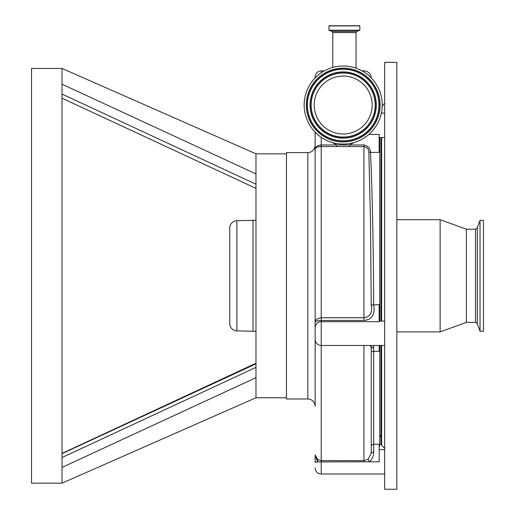 <?xml version="1.0" encoding="UTF-8"?>
<svg xmlns="http://www.w3.org/2000/svg" width="515" height="515" viewBox="0 0 515 515"><rect width="100%" height="100%" fill="white"/><g stroke="black" fill="none" stroke-linecap="round" stroke-linejoin="round"><path stroke-width="0.77" d="M332.123 78.261A28.969 28.969 0 0 0 316.416 116.094A28.969 28.969 0 0 0 354.249 131.808A28.969 28.969 0 0 0 369.963 93.968A28.969 28.969 0 0 0 332.123 78.261M328.28 68.959A39.031 39.031 0 0 0 307.114 119.937A39.031 39.031 0 0 0 358.092 141.11A39.031 39.031 0 0 0 379.259 90.131A39.031 39.031 0 0 0 328.28 68.959M315.708 77.314L319.216 74.231M315.135 145.282L315.135 406.309A7.319 7.319 0 0 0 307.816 398.99L307.816 152.601A7.319 7.319 0 0 0 315.135 145.282M315.135 77.894L315.135 76.98A6.096 6.096 0 0 1 321.231 70.883L321.231 72.763M315.135 338.87L315.135 337.209M315.135 461.807L315.135 454.99L317.633 459.56L321.231 460.635L363.925 460.635L368.109 459.29L371.238 453.161L371.238 348.455L370.555 345.475M384.66 345.475L321.231 345.475A6.096 6.096 0 0 1 315.135 339.372L315.135 132.168M353.998 142.539L349.691 144.953L349.704 146.543L321.231 146.543C317.433 146.659 315.405 147.631 315.135 149.453C315.399 146.878 317.433 145.378 321.231 144.953L363.925 144.953C368.283 146.131 370.478 148.61 370.497 152.389C372.339 192.127 373.472 248.629 373.652 304.629C375.306 314.511 372.068 319.776 363.925 320.439L321.231 320.439C317.221 320.755 315.186 321.238 315.135 321.875C315.186 319.854 317.214 318.476 321.231 317.742L363.925 317.742C370.214 316.867 372.648 312.624 371.218 305.022L370.504 221.984L368.856 151.964C368.894 149.189 367.253 147.387 363.925 146.543L349.704 146.543M336.681 146.543L336.675 144.947L332.362 142.533M384.66 113.113L381.37 113.113M384.66 137.511L379.169 137.511M379.78 345.475L379.78 445.951L379.169 445.951M363.925 71.965L363.925 70.883A7.319 7.319 0 0 1 371.231 77.887M315.135 467.903A6.096 6.096 0 0 0 321.231 474.006L384.66 474.006M315.135 462.296L317.633 461.929L315.135 454.99M315.135 327.649C315.656 323.813 317.691 321.817 321.231 321.675L379.169 321.675L379.169 304.629L371.218 305.022M368.869 134.428L379.169 134.428L379.169 152.389L370.497 152.389L368.856 151.964M384.66 489.25L384.66 62.341L396.853 62.341L396.853 489.25L384.66 489.25M379.169 345.475L379.169 351.32L373.678 351.32A2.44 1.082 0 0 0 371.238 352.402L371.238 352.112M373.645 345.475L373.678 346.589L371.238 348.455L371.238 345.475M373.678 346.589L373.678 444.194L379.169 444.194L379.169 461.807L369.506 461.807L368.109 459.29M371.238 446.608A2.44 2.414 -0 0 1 373.678 444.194L373.678 452.061C373.761 455.814 372.371 459.065 369.506 461.807L363.925 461.807L363.925 345.475M379.78 137.511L379.78 321.077M317.633 459.56L317.633 461.929L363.925 461.807M384.66 449.608L379.169 449.608M384.66 321.077L379.169 321.077M373.678 452.061L371.238 453.161M381.609 345.475L381.609 445.34L380.997 444.728L380.997 345.475M380.997 321.077L380.997 137.511M332.761 67.42L332.761 32.567L356.052 32.567L356.052 68.186M332.761 32.567A1.217 1.217 0 0 0 331.956 31.421L356.856 31.421A1.217 1.217 0 0 0 356.052 32.567M331.956 31.421L328.918 30.205L329.072 25.75L359.74 25.75L359.895 30.205L356.856 31.421M475.5 322.39L475.5 229.201L477.289 227.92L477.289 323.671L475.5 322.39L466.378 322.39L440.132 331.905L440.132 219.686L396.853 219.686M466.378 322.39L466.378 229.201L440.132 219.686M480.044 220.356L483.456 220.356L483.456 331.235L480.044 331.235L480.044 220.356L477.289 227.92M307.816 398.99L286.469 398.99L286.469 152.601L307.816 152.601M62.038 467.395L62.038 68.444L255.974 153.824L255.974 397.767L62.038 483.154L62.038 467.395L255.974 377.662M62.038 483.154L31.544 483.154L31.544 68.444L62.038 68.444L62.038 83.076M62.038 84.196L255.974 173.928M62.038 94.058L255.974 184.222M255.974 363.841L62.038 453.644M255.974 367.369L62.038 457.532M315.135 321.875L315.135 337.08M255.974 220.298L236.881 220.723A7.319 7.319 0 0 0 229.748 228.036L229.748 323.555A7.319 7.319 0 0 0 236.881 330.868L255.974 331.293M253.039 220.298L253.039 331.293M330.965 75.448A32.014 32.014 0 0 0 313.596 117.259A32.014 32.014 0 0 0 355.414 134.621A32.014 32.014 0 0 0 372.776 92.809A32.014 32.014 0 0 0 330.965 75.448M355.756 135.451A32.915 32.915 0 0 0 373.607 92.468A32.915 32.915 0 0 0 330.617 74.617A32.915 32.915 0 0 0 312.766 117.6A32.915 32.915 0 0 0 355.756 135.451M355.833 135.632A33.108 33.108 0 0 0 373.787 92.391A33.108 33.108 0 0 0 330.546 74.43A33.108 33.108 0 0 0 312.586 117.678A33.108 33.108 0 0 0 355.833 135.632M356.856 138.123A35.805 35.805 0 0 0 376.278 91.361A35.805 35.805 0 0 0 329.516 71.939A35.805 35.805 0 0 0 310.094 118.708A35.805 35.805 0 0 0 356.856 138.123M329.439 71.759A36.005 36.005 0 0 0 309.914 118.778A36.005 36.005 0 0 0 356.934 138.31A36.005 36.005 0 0 0 376.459 91.284A36.005 36.005 0 0 0 329.439 71.759M329.098 70.928A36.9 36.9 0 0 0 309.084 119.126A36.9 36.9 0 0 0 357.275 139.14A36.9 36.9 0 0 0 377.289 90.943A36.9 36.9 0 0 0 329.098 70.928M321.231 137.305L321.231 474.006M363.925 320.439L363.925 144.953M381.609 321.077L381.609 137.511M381.609 113.113L381.609 111.903M329.021 30.353L359.792 30.353M328.918 30.205L359.895 30.205M328.918 25.911L359.895 25.911M236.881 220.723L236.881 330.868M381.609 445.34L384.66 448.391M379.78 434.969L380.997 437.409M363.925 70.883L362.084 70.883M324.289 70.883L321.231 70.883M440.132 331.905L396.853 331.905M475.5 229.201L466.378 229.201M483.456 275.795L483.456 324.36M477.289 323.671L480.044 331.235M382.201 106.193L384.66 103.206M255.974 153.824L286.469 153.824M62.038 98.204L255.974 188.361M62.038 453.387L255.974 363.23M255.974 397.767L286.469 397.767"/></g></svg>
